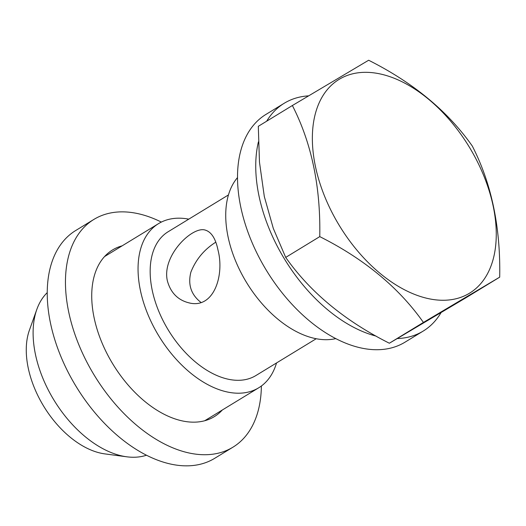 <?xml version="1.0" encoding="UTF-8"?>
<svg xmlns="http://www.w3.org/2000/svg" width="526" height="526" viewBox="0 0 526 526"><rect width="100%" height="100%" fill="white"/><g stroke="black" fill="none" stroke-linecap="round" stroke-linejoin="round"><path stroke-width="0.79" d="M207.961 418.768L206.383 420.254M105.654 255.406L107.58 254.722M261.383 385.999A133.426 80.879 -121.4 0 1 232.933 447.192L214.713 458.31A133.426 80.879 -121.4 0 1 76.165 386.544A133.426 80.879 -121.4 0 1 75.698 230.519L93.917 219.401A133.426 80.879 -121.4 0 1 161.351 222.084M222.314 410.01A97.645 59.195 -121.4 0 1 214.292 416.651A97.645 59.195 -121.4 0 1 112.899 364.13A97.645 59.195 -121.4 0 1 112.557 249.942A97.645 59.195 -121.4 0 1 122.131 245.846M232.933 447.192A133.426 80.879 -121.4 0 1 94.384 375.426A133.426 80.879 -121.4 0 1 93.917 219.401M228.448 194.936L168.129 231.749A84.232 51.061 58.6 0 0 152.205 290.174A84.232 51.061 58.6 0 0 195.981 362.453A84.232 51.061 58.6 0 0 255.886 375.551L316.205 338.737M188.775 219.151A96.159 58.287 58.6 0 0 158.563 223.616A96.159 58.287 58.6 0 0 140.383 290.313A96.159 58.287 58.6 0 0 190.353 372.822A96.159 58.287 58.6 0 0 258.746 387.774A96.159 58.287 58.6 0 0 276.531 362.947M47.241 292.627A96.159 58.287 58.6 0 0 36.833 309.393A96.159 58.287 58.6 0 0 35.439 354.36A96.159 58.287 58.6 0 0 126.799 456.805A96.159 58.287 58.6 0 0 146.465 455.22M36.833 309.393L29.39 330.236A80.662 48.898 58.6 0 0 28.22 367.95A80.662 48.898 58.6 0 0 104.858 453.892L126.799 456.805M237.515 177.584A96.159 58.287 58.6 0 0 228.06 236.805A96.159 58.287 58.6 0 0 335.785 338.606M217.988 250.028C215.614 238.475 211.314 231.815 205.087 230.04C192.338 226.068 161.502 255.774 167.386 280.91C170.648 292.66 177.755 299.951 188.696 302.792C213.793 309.544 224.661 275.341 217.988 250.028M200.965 302.424C191.089 294.718 187.729 284.625 190.885 272.146C195.882 259.496 204.18 249.508 215.785 242.184M499.7 277.156L465.628 297.953L389.358 343.228C344.793 320.84 310.235 292.232 285.697 257.411L273.31 228.422L264.315 196.553L259.469 162.146L258.305 126.312L292.377 105.516C311.596 143.059 320.728 186.763 319.762 236.621C364.327 259.009 398.886 287.617 423.423 322.438L499.7 277.156C500.66 227.298 491.534 183.6 472.309 146.057C447.922 111.361 413.364 82.753 368.647 60.24L292.377 105.516M469.587 147.543A125.227 75.908 58.6 0 0 358.653 72.733A125.227 75.908 58.6 0 0 315.396 166.262A125.227 75.908 58.6 0 0 449.96 299.853A125.227 75.908 58.6 0 0 469.587 147.543M423.423 322.438L389.358 343.228M319.762 236.621L285.697 257.411M441.044 312.641A133.426 80.879 -121.4 0 1 423.206 331.071L404.987 342.189A133.426 80.879 -121.4 0 1 266.445 270.43A133.426 80.879 -121.4 0 1 265.978 114.398L284.191 103.28A133.426 80.879 -121.4 0 1 308.532 95.857M423.206 331.071A133.426 80.879 -121.4 0 1 397.321 338.566M376.057 336.088A133.426 80.879 -121.4 0 1 258.424 141.836M266.656 121.217A133.426 80.879 -121.4 0 1 284.191 103.28M158.563 223.616L104.536 256.583M258.746 387.774L204.719 420.741M188.702 302.772L189.557 302.969M205.087 230.059L205.64 230.184"/></g></svg>
